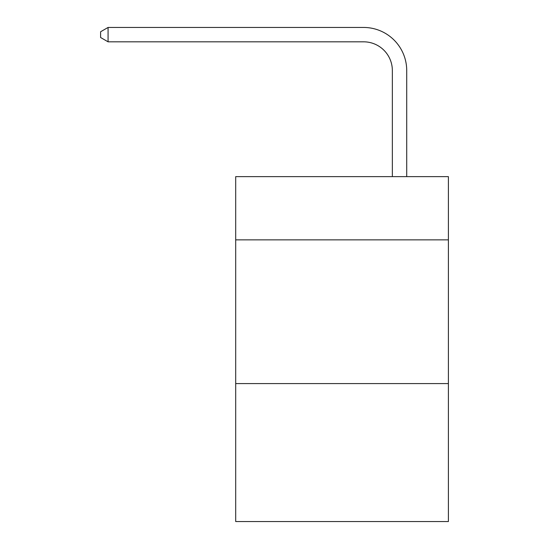 <?xml version="1.0" encoding="UTF-8"?>
<svg xmlns="http://www.w3.org/2000/svg" width="549" height="549" viewBox="0 0 549 549"><rect width="100%" height="100%" fill="white"/><g stroke="black" fill="none" stroke-linecap="round" stroke-linejoin="round"><path stroke-width="0.82" d="M448.396 239.865L448.396 176.627L235.699 176.627L235.699 239.865L448.396 239.865L448.396 521.55L235.699 521.55L235.699 239.865M448.396 383.579L235.699 383.579M392.35 176.627L392.35 70.567A28.74 28.74 125 0 0 363.603 41.82L108.078 41.82L100.604 37.51L100.604 31.76L108.078 27.45L363.603 27.45A43.117 43.117 -55 0 1 406.72 70.567L406.72 176.627M392.35 70.567A28.74 28.74 125 0 0 363.603 41.82A28.74 28.74 125 0 1 392.35 70.567A28.74 28.74 125 0 0 363.603 41.82A28.74 28.74 125 0 1 392.35 70.567A28.74 28.74 125 0 0 363.603 41.82A28.74 28.74 125 0 1 392.35 70.567A28.74 28.74 125 0 0 363.603 41.82M108.078 41.82L108.078 27.45L363.603 27.45"/></g></svg>
